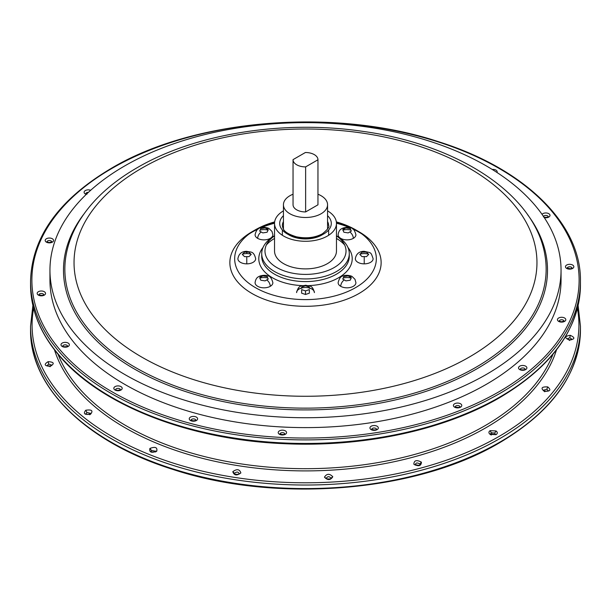 <?xml version="1.0" encoding="UTF-8"?>
<svg xmlns="http://www.w3.org/2000/svg" width="611" height="611" viewBox="0 0 611 611"><rect width="100%" height="100%" fill="white"/><g stroke="black" fill="none" stroke-linecap="round" stroke-linejoin="round"><path stroke-width="0.92" d="M561.051 270.192L561.051 280.075A255.551 147.541 180 0 1 486.203 384.403A255.551 147.541 180 0 1 207.702 416.381A255.551 147.541 180 0 1 49.949 280.075L49.949 270.192A255.551 147.541 180 0 1 124.797 165.864A255.551 147.541 180 0 1 403.298 133.878A255.551 147.541 180 0 1 561.051 270.192A255.551 147.541 180 0 1 486.203 374.52A255.551 147.541 180 0 1 207.702 406.498A255.551 147.541 180 0 1 49.949 270.192M274.645 221.9A70.83 40.891 0 0 0 255.413 229.797L252.022 231.76A75.634 43.664 0 0 0 229.866 262.638A75.634 43.664 0 0 0 276.554 302.98A75.634 43.664 0 0 0 358.978 293.509A75.634 43.664 0 0 0 381.134 262.638A75.634 43.664 0 0 0 336.447 222.794A75.634 43.664 0 0 1 357.229 230.775M274.553 222.794A75.634 43.664 0 0 0 253.771 230.775A75.634 43.664 0 0 1 274.553 222.794M252.022 232.195A75.634 43.664 0 0 0 249.089 233.982A75.634 43.664 0 0 1 252.022 232.195A75.634 43.664 0 0 1 258.361 228.919A75.634 43.664 0 0 0 252.022 232.195M361.911 233.982A75.634 43.664 0 0 0 352.639 228.919A75.634 43.664 0 0 1 361.911 233.982M349.859 227.704A75.634 43.664 0 0 0 336.462 223.229A75.634 43.664 0 0 1 349.859 227.704M274.538 223.229A75.634 43.664 0 0 0 261.141 227.704A75.634 43.664 0 0 1 274.538 223.229M252.022 231.76A75.634 43.664 0 0 0 252.015 231.76A75.634 43.664 0 0 0 229.866 262.638A75.634 43.664 0 0 0 276.554 302.98A75.634 43.664 0 0 0 358.978 293.509A75.634 43.664 0 0 0 381.134 262.638A75.634 43.664 0 0 0 358.985 231.76L355.587 229.797A70.83 40.891 0 0 0 336.356 221.9M252.015 231.76L255.413 229.797A70.83 40.891 0 0 0 255.413 287.628A70.83 40.891 0 0 0 355.587 287.628A70.83 40.891 0 0 0 355.587 229.797M347.919 247.417A46.719 26.968 180 0 1 338.532 277.784A46.719 26.968 180 0 1 308.494 285.627M302.506 285.627A46.719 26.968 180 0 1 263.081 247.417M273.537 239.038A46.719 26.968 180 0 1 274.538 238.519M336.462 238.519A46.719 26.968 180 0 1 337.463 239.038M353.318 238.366A8.898 5.14 180 0 1 343.619 239.481A8.898 5.14 180 0 1 338.127 234.739C338.57 231.561 339.808 229.53 341.839 228.659A5.339 3.086 60 0 1 344.299 228.812L342.748 229.759L343.901 232.241L348.201 232.906L349.752 231.959A5.339 3.086 60 0 1 353.318 238.366A8.898 5.14 180 0 0 355.923 234.739C354.647 230.11 352.929 227.865 350.76 227.987C349.828 227.086 344.398 227.086 341.839 228.659M342.954 230.171A8.898 5.14 180 0 1 350.913 230.118M364.225 263.853A8.898 5.14 180 0 1 355.327 258.713C356.221 253.802 359.184 251.335 364.225 251.32L364.225 252.137L362.033 252.19L359.803 254.413L362.033 256.635L364.225 256.582L364.225 263.853A8.898 5.14 180 0 0 373.122 258.713C370.633 251.564 371.419 253.13 364.225 251.32M360.001 254.191A8.898 5.14 180 0 1 364.225 253.573A8.898 5.14 180 0 1 368.517 254.214M340.732 286.322A8.898 5.14 180 0 1 338.127 282.687C339.158 278.356 340.907 276.096 343.382 275.905C344.711 274.797 350.844 275.401 352.211 276.607L354.999 279.326L355.923 282.687A8.898 5.14 180 0 1 350.431 287.43A8.898 5.14 180 0 1 340.732 286.322A5.339 3.086 120 0 1 344.299 279.907L342.748 279.059L343.901 276.577L348.201 275.92L351.34 277.738L350.195 280.22L345.895 280.884L344.299 279.907M343.191 278.051A8.898 5.14 180 0 1 351.142 278.135M296.602 292.616A8.898 5.14 180 0 1 305.5 287.483A8.898 5.14 180 0 1 314.398 292.616A5.339 4.361 180 0 0 309.349 288.262L309.349 287.048L305.5 285.765L301.651 287.048L301.651 288.262A5.339 4.361 180 0 0 296.602 292.616C298.672 284.275 301.949 286.322 305.76 285.23C309.395 286.444 312.442 284.527 314.398 292.616M259.858 278.135A8.898 5.14 180 0 1 267.809 278.051M272.873 282.687A8.898 5.14 180 0 1 270.268 286.322A8.898 5.14 180 0 1 260.569 287.43A8.898 5.14 180 0 1 255.077 282.687C255.528 279.502 256.765 277.478 258.789 276.607C261.271 275.065 266.755 275.019 267.679 275.928C269.856 275.798 271.59 278.051 272.873 282.687M242.483 254.214A8.898 5.14 180 0 1 246.775 253.573A8.898 5.14 180 0 1 250.999 254.191M246.775 252.137L248.967 252.19L251.197 254.413L248.967 256.635L244.522 256.643L242.3 254.42L244.522 252.19L246.775 252.137L246.775 251.32C250.51 252.465 253.68 250.525 255.673 258.713A8.898 5.14 180 0 1 246.775 263.853A8.898 5.14 180 0 1 237.878 258.713C238.771 253.794 241.735 251.327 246.775 251.32L246.775 253.573M269.161 228.659L271.979 231.424L272.873 234.739A8.898 5.14 180 0 1 267.381 239.481A8.898 5.14 180 0 1 257.682 238.366A8.898 5.14 180 0 1 255.077 234.739C256.101 230.416 257.834 228.163 260.271 227.972C261.569 226.864 267.687 227.407 269.161 228.659A5.339 3.086 -60 0 0 266.702 228.812L268.252 229.759L267.099 232.241L262.799 232.906L259.66 231.095L260.805 228.613L265.105 227.949L266.702 228.812M260.087 230.118A8.898 5.14 180 0 1 268.046 230.171M349.278 253.664L349.278 256.315A43.778 25.272 180 0 1 336.455 274.186A43.778 25.272 180 0 1 288.743 279.662A43.778 25.272 180 0 1 261.722 256.315L261.722 253.664A43.778 25.272 0 0 0 288.743 277.012A43.778 25.272 0 0 0 336.455 271.536A43.778 25.272 0 0 0 349.278 253.664A43.778 25.272 0 0 0 336.462 235.793M266.304 245.057A43.778 25.272 180 0 1 274.538 238.45M336.462 238.45A43.778 25.272 180 0 1 344.696 245.057M274.538 235.793A43.778 25.272 0 0 0 261.722 253.664M274.538 235.915A40.532 23.401 0 0 0 278.074 268.237A40.532 23.401 0 0 0 334.156 267.557A40.532 23.401 0 0 0 336.462 235.915M336.462 223.405L336.462 251.014A30.962 17.879 180 0 1 327.397 263.654A30.962 17.879 180 0 1 293.647 267.526A30.962 17.879 180 0 1 274.538 251.014L274.538 223.405A30.962 17.879 0 0 0 293.647 239.917A30.962 17.879 0 0 0 327.397 236.045A30.962 17.879 0 0 0 336.462 223.405A30.962 17.879 0 0 0 327.565 210.864M283.435 210.864A30.962 17.879 0 0 0 274.538 223.405M349.752 231.959L351.34 231.095L350.195 228.613L345.895 227.949L344.299 228.812M364.225 256.582L366.478 256.643L368.7 254.42L366.478 252.19L364.225 252.137M305.5 290.905L309.349 289.622L309.349 293.188L305.5 294.479L301.651 293.188L301.651 289.622L305.5 290.905L305.5 294.479M268.252 279.059L265.105 280.884L260.805 280.22L259.66 277.738L262.799 275.92L267.099 276.577L268.252 279.059M293.043 194.229A22.065 12.739 0 0 0 289.897 195.741A22.065 12.739 0 0 0 283.435 204.746A22.065 12.739 0 0 0 297.053 216.515A22.065 12.739 0 0 0 321.103 213.758A22.065 12.739 0 0 0 327.565 204.746A22.065 12.739 0 0 0 317.957 194.229M317.957 204.677A12.457 7.195 180 0 1 317.957 204.746A12.457 7.195 180 0 1 317.957 204.822L305.63 211.941A12.457 7.195 180 0 1 293.043 204.746A12.457 7.195 180 0 1 293.043 204.677L293.043 159.776M317.957 159.776A12.457 7.195 0 0 0 317.957 159.7A12.457 7.195 0 0 0 305.37 152.513L293.043 159.631A12.457 7.195 0 0 0 293.043 159.7A12.457 7.195 0 0 0 305.63 166.895L317.957 159.776L317.957 204.822M305.63 211.941L305.63 166.895M490.152 434.375L496.063 434.673C497.69 433.52 497.69 432.283 496.063 430.954L490.152 430.656C488.525 431.801 488.525 433.046 490.152 434.375L491.297 435.032M332.789 476.74C329.543 473.38 326.763 473.525 324.456 477.16C327.702 480.506 330.482 480.361 332.789 476.74L331.002 478.184C329.138 476.114 327.542 476.19 326.221 478.428L324.456 477.16M240.871 472.937C239.573 469.118 236.885 468.698 232.791 471.684C234.089 475.495 236.785 475.916 240.871 472.937L239.191 474.029C238.443 471.692 236.892 471.455 234.548 473.311L234.471 473.746C232.516 474.266 240.299 474.785 239.268 473.617L239.268 473.617M156.744 451.216C157.562 447.344 155.278 446.42 149.894 448.443C149.084 452.3 151.368 453.225 156.744 451.216L155.377 451.995M90.565 414.189C93.391 410.691 91.787 409.378 85.761 410.233C82.943 413.723 84.547 415.045 90.565 414.189L89.672 414.747M50.308 366.333C54.799 363.576 54.081 362.025 48.139 361.666C43.648 364.408 44.374 365.966 50.308 366.333L49.995 366.76M421.422 462.16C416.61 459.625 414.082 460.304 413.838 464.2C418.642 466.728 421.17 466.048 421.422 462.16L419.742 463.963C416.992 462.359 415.541 462.748 415.388 465.131L413.838 464.2M570.17 335.294C564.549 336.241 564.304 337.845 569.444 340.106C575.058 339.158 575.302 337.555 570.17 335.294L569.864 337.761L567.26 338.746M547.731 386.9C541.652 386.648 540.475 388.115 544.187 391.277C550.259 391.514 551.443 390.055 547.731 386.9L546.837 389.238L543.446 390.208M495.361 434.253L494.696 433.069L491.297 432.771L490.633 433.841M415.159 464.551L415.22 464.536C418.306 465.475 419.887 465.521 419.963 464.658L419.742 463.963M326.205 478.276L326.205 478.276C324.418 479.047 332.605 479.245 331.009 478.329L331.002 478.184M155.752 451.285L151.444 450.406L151.054 451.369M90.649 413.349L86.915 412.471L85.937 413.846M51.759 365.111L48.75 364.08L47.001 365.599M572.041 339.334L569.864 337.761M548.182 390.742L546.837 389.238M83.394 214.69A242.017 139.728 0 0 0 169.461 385.755A242.017 139.728 0 0 0 476.626 368.991A242.017 139.728 0 0 0 527.606 214.69M475.663 367.448A240.642 138.934 180 0 1 203.203 394.966A240.642 138.934 180 0 1 65.889 256.345C67.554 246.103 70.968 236.151 76.131 226.49C88.595 203.616 108.949 184.01 137.2 167.681C195.092 133.748 283.114 119.664 362.155 131.266C458.571 144.333 536.076 194.909 545.111 256.345A240.642 138.934 180 0 1 475.663 367.448M141.828 168.14A231.47 133.641 180 0 1 469.172 168.14A231.47 133.641 180 0 1 469.172 357.13A231.47 133.641 180 0 1 141.828 357.13A231.47 133.641 180 0 1 141.828 168.14M327.565 215.683A25.807 14.901 180 0 1 323.746 233.937A25.807 14.901 180 0 1 289.576 235.128A25.807 14.901 180 0 1 283.435 215.683M322.753 234.479A23.134 13.358 180 0 1 321.86 235.029A23.134 13.358 180 0 1 288.247 234.479M327.565 221.572A23.134 13.358 180 0 1 328.634 225.581C329.78 226.719 327.71 229.461 322.409 233.807C314.879 237.778 306.18 238.771 296.327 236.77C282.756 232.516 283.122 228.804 282.366 225.581A23.134 13.358 180 0 1 283.435 221.572M352.211 276.615A5.339 3.086 120 0 0 349.752 276.76M270.268 286.322A5.339 3.086 -120 0 0 266.702 279.907M261.248 276.76A5.339 3.086 -120 0 0 258.789 276.615M246.775 263.853L246.775 256.582M257.682 238.366A5.339 3.086 -60 0 1 261.248 231.959M498.981 391.773A273.621 157.974 180 0 1 112.019 391.773A273.621 157.974 180 0 1 112.019 168.369A273.621 157.974 180 0 1 498.981 168.369A273.621 157.974 180 0 1 498.981 391.773M30.55 281.159C31.741 237.19 58.671 199.568 111.355 168.3C194.565 118.733 335.256 107.368 438.721 141.775C524.75 168.743 581.328 224.038 580.45 281.159A274.95 158.738 180 0 1 499.92 393.408A274.95 158.738 180 0 1 200.278 427.815A274.95 158.738 180 0 1 30.55 281.159L30.55 284.718A274.95 158.738 0 0 0 200.278 431.374A274.95 158.738 0 0 0 499.92 396.967A274.95 158.738 0 0 0 580.45 284.718C579.243 328.787 552.283 366.455 499.577 397.723C443.571 430.404 362.247 447.619 283.076 443.632C188.318 439.607 99.914 404.826 58.687 355.06C40.082 332.926 30.703 309.479 30.55 284.718M454.63 407.186A4.185 2.413 0 0 0 460.549 407.186A4.185 2.413 0 0 0 460.549 403.772A4.185 2.413 0 0 0 454.63 403.772A4.185 2.413 0 0 0 454.63 407.186M370.342 428.968A4.185 2.413 0 0 0 375.895 430.136A4.185 2.413 0 0 0 377.919 426.921A4.185 2.413 0 0 0 372.359 425.76A4.185 2.413 0 0 0 370.342 428.968M278.226 432.787A4.185 2.413 0 0 0 282.756 434.986A4.185 2.413 0 0 0 286.559 432.367A4.185 2.413 0 0 0 282.022 430.175A4.185 2.413 0 0 0 278.226 432.787M189.395 418.191A4.185 2.413 0 0 0 192.358 421.147A4.185 2.413 0 0 0 197.475 419.444A4.185 2.413 0 0 0 194.519 416.488A4.185 2.413 0 0 0 189.395 418.191M114.578 386.939A4.185 2.413 0 0 0 115.601 390.299A4.185 2.413 0 0 0 121.429 389.711A4.185 2.413 0 0 0 120.398 386.343A4.185 2.413 0 0 0 114.578 386.939M62.78 342.794A4.185 2.413 0 0 0 61.757 346.154A4.185 2.413 0 0 0 67.577 346.75A4.185 2.413 0 0 0 68.608 343.382A4.185 2.413 0 0 0 62.78 342.794M40.265 291.08A4.185 2.413 0 0 0 37.309 294.036A4.185 2.413 0 0 0 42.426 295.747A4.185 2.413 0 0 0 45.39 292.791A4.185 2.413 0 0 0 40.265 291.08M49.735 238.046A4.185 2.413 0 0 0 45.206 240.238A4.185 2.413 0 0 0 49.01 242.857A4.185 2.413 0 0 0 53.539 240.658A4.185 2.413 0 0 0 49.735 238.046M90.68 190.281A4.185 2.413 0 0 0 90.061 190.074A4.185 2.413 0 0 0 84.562 191.167A4.185 2.413 0 0 0 86.266 194.374M497.01 172.501A4.185 2.413 0 0 0 492.206 169.453M544.279 217.615A4.185 2.413 0 0 0 548.22 217.348A4.185 2.413 0 0 0 549.243 213.987A4.185 2.413 0 0 0 543.423 213.392A4.185 2.413 0 0 0 542.033 214.339M570.735 269.061A4.185 2.413 0 0 0 573.691 266.106A4.185 2.413 0 0 0 568.574 264.395A4.185 2.413 0 0 0 565.61 267.351A4.185 2.413 0 0 0 570.735 269.061M561.265 322.096A4.185 2.413 0 0 0 565.794 319.904A4.185 2.413 0 0 0 561.99 317.292A4.185 2.413 0 0 0 557.461 319.484A4.185 2.413 0 0 0 561.265 322.096M520.939 370.067A4.185 2.413 0 0 0 526.499 368.899A4.185 2.413 0 0 0 524.475 365.691A4.185 2.413 0 0 0 518.915 366.86A4.185 2.413 0 0 0 520.939 370.067M459.991 406.842A2.406 1.39 0 0 0 459.289 405.948A2.406 1.39 0 0 0 456.745 405.628A2.406 1.39 0 0 0 455.195 406.842M552.955 354.288A253.596 146.411 180 0 1 484.821 425.806A253.596 146.411 180 0 1 234.815 462.886A253.596 146.411 180 0 1 58.045 354.288M54.478 349.843A255.1 147.282 0 0 0 229.339 464.184A255.1 147.282 0 0 0 485.882 427.761A255.1 147.282 0 0 0 556.522 349.843M33.582 308.364A273.43 157.859 0 0 0 187.737 467.4A273.43 157.859 0 0 0 498.843 436.552A273.43 157.859 0 0 0 577.418 308.364M578.113 305.5L580.45 326.282A274.95 158.738 180 0 1 499.92 438.53A274.95 158.738 180 0 1 200.278 472.945A274.95 158.738 180 0 1 30.55 326.282L30.55 329.841A274.95 158.738 0 0 0 200.278 476.496A274.95 158.738 0 0 0 499.92 442.089A274.95 158.738 0 0 0 580.45 329.841C579.259 373.81 552.329 411.432 499.645 442.7C416.435 492.267 275.744 503.632 172.279 469.225C86.25 442.257 29.672 386.962 30.55 329.841M490.152 430.656L491.297 432.771M496.063 430.954L494.696 433.069M496.063 434.673L490.595 433.841M232.791 471.684L234.548 473.311M149.894 448.443L151.444 450.406M85.761 410.233L86.915 412.471M48.139 361.666L48.75 364.08M569.444 340.106L569.444 340.526M544.187 391.277L544.806 391.758M548.22 216.737A2.406 1.39 0 0 0 546.86 215.576A2.406 1.39 0 0 0 544.439 215.691A2.406 1.39 0 0 0 543.5 216.454M572.049 268.092A2.406 1.39 0 0 0 569.032 266.839A2.406 1.39 0 0 0 567.252 268.092M564.022 321.058A2.406 1.39 0 0 0 561.837 319.767A2.406 1.39 0 0 0 559.233 321.058M525.109 369.243A2.406 1.39 0 0 0 523.726 368.074A2.406 1.39 0 0 0 520.312 369.243M376.529 429.312A2.406 1.39 0 0 0 376.307 428.815A2.406 1.39 0 0 0 373.68 428.036A2.406 1.39 0 0 0 371.732 429.312L371.725 429.396M284.787 433.947A2.406 1.39 0 0 0 284.779 433.909A2.406 1.39 0 0 0 282.358 432.641A2.406 1.39 0 0 0 279.991 433.947L279.96 433.902C282.435 434.757 284.054 434.757 284.818 433.902L284.795 434.031M195.833 420.185A2.406 1.39 0 0 0 193.672 418.894A2.406 1.39 0 0 0 191.121 419.91A2.406 1.39 0 0 0 191.037 420.185M120.405 389.711A2.406 1.39 0 0 0 118.671 388.443A2.406 1.39 0 0 0 116.037 388.978A2.406 1.39 0 0 0 115.601 389.688M67.577 346.132A2.406 1.39 0 0 0 66.225 344.971A2.406 1.39 0 0 0 63.804 345.085A2.406 1.39 0 0 0 62.78 346.132M43.748 294.777A2.406 1.39 0 0 0 40.723 293.524A2.406 1.39 0 0 0 38.951 294.777M51.767 241.811A2.406 1.39 0 0 0 49.583 240.52A2.406 1.39 0 0 0 46.978 241.811M88.427 192.328A2.406 1.39 0 0 0 85.891 193.626M328.634 230.003L328.634 235.288M282.366 230.003L282.366 235.288M283.435 204.746L283.435 229.133M327.565 204.746L327.565 229.133M317.957 159.7L317.957 204.746M293.043 159.7L293.043 204.746M459.991 406.926L460.014 406.804C459.8 407.514 458.303 407.613 455.523 407.094L455.187 406.926M580.45 281.159L580.45 284.718M32.887 305.5L30.55 326.282M580.45 326.282L580.45 329.841M155.813 451.033L155.606 451.3C153.621 452.262 152.086 452.277 151.001 451.353L151.009 451.376M90.695 413.364L89.909 413.991C87.526 414.525 86.182 414.457 85.876 413.784L85.891 413.853M51.775 365.134L50.056 366.02L46.971 365.706M572.056 339.433L569.505 339.777L567.252 338.845M548.22 390.765L548.243 390.673C548.243 391.185 547.044 391.3 544.638 391.002L543.416 390.223M548.22 216.829L547.548 217.157C545.134 217.485 543.744 217.333 543.393 216.699M572.056 268.183L570.46 268.756L567.252 268.183M564.029 321.149L561.349 321.776L559.225 321.149M525.109 369.334L525.132 369.204C524.964 369.724 523.719 369.922 521.404 369.8L520.305 369.334M376.529 429.396L376.559 429.273C375.773 430.136 374.161 430.144 371.725 429.304M195.864 420.147L195.864 420.147C194.519 420.987 192.9 420.987 191.014 420.147L191.037 420.269M120.405 389.772L120.298 389.787C117.938 390.559 116.365 390.513 115.578 389.65L115.601 389.772M67.584 346.223L66.912 346.552C64.491 346.88 63.109 346.735 62.757 346.093L62.78 346.223M43.748 294.869L42.159 295.441L38.944 294.869M51.775 241.903L49.101 242.529L46.971 241.903M86.983 194.183L85.891 193.718"/></g></svg>

